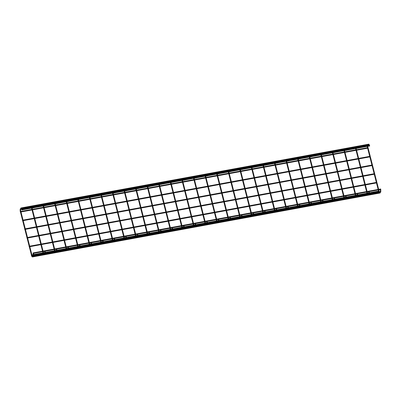 <?xml version="1.0" encoding="UTF-8"?>
<svg xmlns="http://www.w3.org/2000/svg" width="401" height="401" viewBox="0 0 401 401"><rect width="100%" height="100%" fill="white"/><g stroke="black" fill="none" stroke-linecap="round" stroke-linejoin="round"><path stroke-width="0.6" d="M21.935 210.024L22.451 209.908L21.935 210.024M32.321 256.775A0.271 0.251 -141.1 0 1 32.12 256.349L33.223 254.991A0.271 0.251 -141.1 0 0 33.388 255.397A0.271 0.251 -141.1 0 0 33.649 255.317L33.689 253.998L33.168 254.134L32.977 253.011M33.504 207.893L34.02 207.778L33.504 207.893M45.077 205.763L45.594 205.653L45.077 205.763M56.651 203.638L57.168 203.523L56.651 203.638M68.22 201.508L68.736 201.392L68.22 201.508M79.794 199.377L80.31 199.267L79.794 199.377M91.368 197.252L91.884 197.137L91.368 197.252M102.937 195.122L103.453 195.011L102.937 195.122M114.511 192.996L115.027 192.881L114.475 192.906M126.084 190.866L126.596 190.751L126.084 190.866M137.653 188.736L138.17 188.625L137.623 188.65M149.227 186.61L149.743 186.495L149.227 186.61M160.796 184.48L161.312 184.365L160.796 184.48M172.37 182.35L172.886 182.239L172.37 182.35M183.944 180.224L184.46 180.109L183.944 180.224M195.513 178.094L196.029 177.979L195.513 178.094M207.086 175.964L207.603 175.854L207.086 175.964M218.66 173.839L219.177 173.723L218.66 173.839M230.229 171.708L230.745 171.593L230.229 171.708M241.803 169.578L242.319 169.468L241.803 169.578M253.377 167.453L253.893 167.337L253.377 167.453M264.946 165.322L265.462 165.212L264.946 165.322M276.52 163.197L277.036 163.082L276.484 163.107M288.093 161.067L288.605 160.951L288.058 160.981M299.662 158.936L300.179 158.826L299.662 158.936M311.236 156.811L311.752 156.696L311.236 156.811M322.805 154.681L323.321 154.565L322.805 154.681M334.379 152.55L334.895 152.44L334.379 152.55M345.953 150.425L346.469 150.31L345.953 150.425M357.522 148.295L358.038 148.18L357.522 148.295M369.095 146.165L369.612 146.054L369.095 146.165M20.897 207.984L20.992 208.51L20.897 207.984L368.664 144.18M21.915 209.387L369.587 145.438L369.697 145.954L22.01 209.918L21.915 209.387L22.01 209.918M357.652 146.771L367.938 144.956M20.316 209.362L20.2 208.841L20.316 209.362M20.351 212.074L20.235 211.558L20.351 212.074M22.561 220.756L22.446 220.239L22.561 220.756M24.772 229.437L24.662 228.921L24.882 229.427M26.987 238.119L26.872 237.603L26.987 238.119M29.198 246.8L29.088 246.284L29.198 246.8M31.413 255.482L31.298 254.966L31.524 255.472M32.817 256.349L380.008 192.49L380.118 193.006L32.431 256.966L32.336 256.44L32.431 256.966M33.012 252.931L380.684 188.981L380.8 189.503L33.113 253.462L33.012 252.931L33.113 253.462M33.509 255.492L380.699 191.628L380.815 192.149L33.128 256.109L33.027 255.577L33.128 256.109M22.301 209.317L22.18 208.856L21.664 208.971L21.925 210.044M22.18 208.856C21.89 208.049 21.599 207.823 21.298 208.164A0.271 0.251 38.9 0 0 21.514 208.595M21.298 208.164L20.19 209.538A0.271 0.251 38.9 0 0 20.461 209.964A0.271 0.251 38.9 0 0 20.606 209.878L21.564 208.695M20.19 209.538L20.15 210.856L20.672 210.725L20.616 209.863M20.15 210.856L31.659 255.998L32.18 255.868L20.672 210.725M33.869 207.187L33.754 206.726L33.238 206.841L33.338 207.282M33.754 206.726C33.463 205.924 33.168 205.693 32.872 206.039A0.271 0.251 38.9 0 0 33.082 206.465M32.872 206.039L31.759 207.412A0.271 0.251 38.9 0 0 31.709 207.583M31.629 208.149L31.724 208.731L32.245 208.595L32.19 207.738M45.102 251.257L45.223 253.186A0.271 0.251 -141.1 0 1 44.757 253.066A0.271 0.251 -141.1 0 1 44.802 252.851L44.265 253.512M45.258 251.868L44.737 252.003L44.792 252.861M45.443 205.056L45.323 204.6L44.812 204.71L44.912 205.157M45.323 204.6C45.037 203.793 44.742 203.563 44.441 203.909A0.271 0.251 38.9 0 0 44.656 204.34M44.441 203.909L43.333 205.282A0.271 0.251 38.9 0 0 43.283 205.457M43.198 206.019L43.293 206.6L43.814 206.465L43.759 205.608M56.676 249.126L56.792 251.061A0.271 0.251 -141.1 0 1 56.33 250.936A0.271 0.251 -141.1 0 1 56.376 250.72L55.839 251.382M56.832 249.743L56.315 249.853L56.366 250.735M57.012 202.931L56.897 202.47L56.381 202.585L56.481 203.026M56.897 202.47C56.606 201.663 56.315 201.437 56.015 201.783A0.271 0.251 38.9 0 0 56.23 202.209M56.015 201.783L54.907 203.157A0.271 0.251 38.9 0 0 54.852 203.327M54.772 203.888L54.867 204.47L55.388 204.34L55.333 203.482M68.25 247.001L68.365 248.931A0.271 0.251 -141.1 0 1 67.899 248.805A0.271 0.251 -141.1 0 1 67.944 248.59L67.408 249.257M68.406 247.612L67.879 247.748L67.934 248.605M68.586 200.801L68.471 200.34L67.954 200.455L68.055 200.901M68.471 200.34C68.18 199.538 67.884 199.307 67.589 199.653A0.271 0.251 38.9 0 0 67.799 200.079M67.589 199.653L66.476 201.026A0.271 0.251 38.9 0 0 66.426 201.197M66.345 201.763L66.436 202.345L66.962 202.209L66.907 201.352M79.819 244.871L79.939 246.8A0.271 0.251 -141.1 0 1 79.473 246.68A0.271 0.251 -141.1 0 1 79.518 246.465L78.982 247.126M79.974 245.487L79.458 245.597L79.508 246.475M80.16 198.67L80.04 198.214L79.523 198.325L79.629 198.771M80.04 198.214C79.754 197.407 79.458 197.177 79.157 197.523A0.271 0.251 38.9 0 0 79.373 197.954M79.157 197.523L78.05 198.896A0.271 0.251 38.9 0 0 77.994 199.071M77.914 199.633L78.01 200.214L78.531 200.079L78.476 199.222M91.047 244.55A0.271 0.251 -141.1 0 1 91.092 244.334L91.027 243.487L91.548 243.357L91.508 244.675A0.271 0.251 -141.1 0 1 91.047 244.55M91.729 196.545L91.613 196.084L91.097 196.199L91.197 196.64M91.613 196.084C91.323 195.282 91.027 195.051 90.731 195.397A0.271 0.251 38.9 0 0 90.947 195.823M90.731 195.397L89.624 196.771A0.271 0.251 38.9 0 0 89.568 196.941M89.488 197.503L89.583 198.084L90.105 197.954L90.05 197.097M102.962 240.615L103.082 242.545A0.271 0.251 -141.1 0 1 102.616 242.42A0.271 0.251 -141.1 0 1 102.661 242.204L102.125 242.871M103.122 241.227L102.596 241.362L102.661 242.204M103.303 194.415L103.187 193.954L102.671 194.069L102.771 194.515M103.187 193.954C102.897 193.152 102.601 192.921 102.3 193.267A0.271 0.251 38.9 0 0 102.516 193.693M102.3 193.267L101.192 194.64A0.271 0.251 38.9 0 0 101.142 194.811M101.062 195.377L101.152 195.959L101.679 195.823L101.623 194.966M114.536 238.485L114.656 240.415A0.271 0.251 -141.1 0 1 114.19 240.294A0.271 0.251 -141.1 0 1 114.235 240.079L113.699 240.74M114.691 239.101L114.175 239.212L114.235 240.079M114.876 192.285L114.756 191.828L114.24 191.939L114.345 192.385M114.756 191.828C114.465 191.021 114.175 190.791 113.874 191.137A0.271 0.251 38.9 0 0 114.09 191.568M113.874 191.137L112.766 192.51A0.271 0.251 38.9 0 0 112.711 192.686M112.631 193.247L112.726 193.828L113.247 193.693L113.192 192.836M126.109 236.354L126.225 238.289A0.271 0.251 -141.1 0 1 125.764 238.164A0.271 0.251 -141.1 0 1 125.804 237.948L125.272 238.61M126.265 236.971L125.749 237.086L125.799 237.963M126.445 190.159L126.33 189.698L125.814 189.813L125.914 190.254M126.33 189.698C126.039 188.896 125.744 188.665 125.448 189.011A0.271 0.251 38.9 0 0 125.658 189.437M125.448 189.011L124.335 190.385A0.271 0.251 38.9 0 0 124.285 190.555M124.205 191.122L124.3 191.698L124.821 191.568L124.766 190.711M137.678 234.229L137.799 236.159A0.271 0.251 -141.1 0 1 137.332 236.039A0.271 0.251 -141.1 0 1 137.378 235.818L136.841 236.485M137.839 234.841L137.312 234.976L137.368 235.833M138.019 188.029L137.904 187.568L137.388 187.683L137.488 188.129M137.904 187.568C137.613 186.766 137.317 186.535 137.017 186.881A0.271 0.251 38.9 0 0 137.232 187.307M137.017 186.881L135.909 188.254A0.271 0.251 38.9 0 0 135.859 188.425M135.779 188.991L135.869 189.573L136.395 189.437L136.34 188.58M149.252 232.099L149.373 234.029A0.271 0.251 -141.1 0 1 148.906 233.908A0.271 0.251 -141.1 0 1 148.951 233.693L148.415 234.354M149.408 232.715L148.891 232.826L148.941 233.703M149.593 185.904L149.473 185.442L148.956 185.553L149.062 185.999M149.473 185.442C149.182 184.635 148.891 184.41 148.591 184.751A0.271 0.251 38.9 0 0 148.806 185.182M148.591 184.751L147.483 186.124A0.271 0.251 38.9 0 0 147.428 186.3M147.347 186.861L147.443 187.442L147.964 187.307L147.909 186.45M160.826 229.974L160.941 231.903A0.271 0.251 -141.1 0 1 160.475 231.778A0.271 0.251 -141.1 0 1 160.52 231.562L159.984 232.229M160.981 230.585L160.465 230.7L160.515 231.577M161.162 183.773L161.047 183.312L160.53 183.427L160.631 183.869M161.047 183.312C160.756 182.51 160.46 182.28 160.164 182.625A0.271 0.251 38.9 0 0 160.375 183.051M160.164 182.625L159.052 183.999A0.271 0.251 38.9 0 0 159.002 184.169M158.921 184.736L159.017 185.312L159.538 185.182L159.483 184.325M172.395 227.843L172.515 229.773A0.271 0.251 -141.1 0 1 172.049 229.653A0.271 0.251 -141.1 0 1 172.094 229.432L171.558 230.099M172.555 228.455L172.029 228.59L172.084 229.447M172.736 181.643L172.62 181.187L172.104 181.297L172.204 181.743M172.62 181.187C172.33 180.38 172.034 180.149 171.733 180.495A0.271 0.251 38.9 0 0 171.949 180.921M171.733 180.495L170.625 181.869A0.271 0.251 38.9 0 0 170.575 182.044M170.49 182.605L170.585 183.187L171.112 183.051L171.057 182.194M183.969 225.713L184.084 227.643A0.271 0.251 -141.1 0 1 183.623 227.522A0.271 0.251 -141.1 0 1 183.668 227.307L183.132 227.969M184.124 226.329L183.608 226.44L183.658 227.317M184.31 179.518L184.189 179.057L183.673 179.172L183.773 179.613M184.189 179.057C183.899 178.25 183.608 178.024 183.307 178.365A0.271 0.251 38.9 0 0 183.523 178.796M183.307 178.365L182.199 179.738A0.271 0.251 38.9 0 0 182.144 179.914M182.064 180.475L182.159 181.057L182.681 180.926L182.625 180.064M195.543 223.588L195.658 225.517A0.271 0.251 -141.1 0 1 195.192 225.392A0.271 0.251 -141.1 0 1 195.237 225.177L194.701 225.843M195.698 224.199L195.182 224.314L195.232 225.192M195.878 177.387L195.763 176.926L195.247 177.041L195.347 177.483M195.763 176.926C195.472 176.124 195.177 175.894 194.881 176.239A0.271 0.251 38.9 0 0 195.092 176.666M194.881 176.239L193.768 177.613A0.271 0.251 38.9 0 0 193.718 177.783M193.638 178.35L193.733 178.931L194.254 178.796L194.199 177.939M207.111 221.457L207.232 223.387A0.271 0.251 -141.1 0 1 206.766 223.267A0.271 0.251 -141.1 0 1 206.811 223.051L206.274 223.713M207.267 222.069L206.746 222.204L206.811 223.051M207.452 175.257L207.332 174.801L206.821 174.911L206.921 175.357M207.332 174.801C207.046 173.994 206.751 173.763 206.45 174.109A0.271 0.251 38.9 0 0 206.665 174.54M206.45 174.109L205.342 175.483A0.271 0.251 38.9 0 0 205.292 175.658M205.207 176.219L205.302 176.801L205.823 176.666L205.768 175.808M218.685 219.327L218.801 221.262A0.271 0.251 -141.1 0 1 218.339 221.136A0.271 0.251 -141.1 0 1 218.385 220.921L217.848 221.583M218.841 219.943L218.324 220.054L218.375 220.936M219.021 173.132L218.906 172.671L218.39 172.786L218.49 173.227M218.906 172.671C218.615 171.864 218.324 171.638 218.024 171.984A0.271 0.251 38.9 0 0 218.239 172.41M218.024 171.984L216.916 173.357A0.271 0.251 38.9 0 0 216.861 173.528M216.781 174.089L216.876 174.671L217.397 174.54L217.342 173.683M230.259 217.202L230.375 219.131A0.271 0.251 -141.1 0 1 229.908 219.006A0.271 0.251 -141.1 0 1 229.953 218.791L229.417 219.457M230.415 217.813L229.888 217.949L229.943 218.806M230.595 171.001L230.48 170.54L229.963 170.656L230.064 171.102M230.48 170.54C230.189 169.738 229.893 169.508 229.598 169.854A0.271 0.251 38.9 0 0 229.808 170.28M229.598 169.854L228.485 171.227A0.271 0.251 38.9 0 0 228.435 171.397M228.354 171.964L228.445 172.545L228.971 172.41L228.916 171.553M241.828 215.071L241.948 217.001A0.271 0.251 -141.1 0 1 241.482 216.881A0.271 0.251 -141.1 0 1 241.527 216.665L240.991 217.327M241.983 215.688L241.467 215.798L241.517 216.675M242.169 168.871L242.049 168.415L241.532 168.525L241.638 168.971M242.049 168.415C241.763 167.608 241.467 167.377 241.166 167.723A0.271 0.251 38.9 0 0 241.382 168.154M241.166 167.723L240.059 169.097A0.271 0.251 38.9 0 0 240.004 169.272M239.923 169.834L240.019 170.415L240.54 170.28L240.485 169.422M253.056 214.751A0.271 0.251 -141.1 0 1 253.101 214.535L253.036 213.693L253.557 213.558L253.517 214.876A0.271 0.251 -141.1 0 1 253.056 214.751M253.738 166.746L253.622 166.285L253.106 166.4L253.206 166.841M253.622 166.285C253.332 165.483 253.036 165.252 252.74 165.598A0.271 0.251 38.9 0 0 252.956 166.024M252.74 165.598L251.627 166.971A0.271 0.251 38.9 0 0 251.577 167.142M251.497 167.703L251.592 168.285L252.114 168.154L252.059 167.297M264.971 210.816L265.091 212.746A0.271 0.251 -141.1 0 1 264.625 212.62A0.271 0.251 -141.1 0 1 264.67 212.405L264.134 213.071M265.131 211.427L264.605 211.563L264.67 212.405M265.312 164.616L265.196 164.154L264.68 164.27L264.78 164.716M265.196 164.154C264.906 163.352 264.61 163.122 264.309 163.468A0.271 0.251 38.9 0 0 264.525 163.894M264.309 163.468L263.201 164.841A0.271 0.251 38.9 0 0 263.151 165.011M263.071 165.578L263.161 166.159L263.688 166.024L263.632 165.167M276.545 208.685L276.665 210.615A0.271 0.251 -141.1 0 1 276.199 210.495A0.271 0.251 -141.1 0 1 276.244 210.279L275.708 210.941M276.7 209.302L276.184 209.412L276.234 210.289M276.885 162.485L276.765 162.029L276.249 162.139L276.354 162.585M276.765 162.029C276.474 161.222 276.184 160.991 275.883 161.337A0.271 0.251 38.9 0 0 276.099 161.768M275.883 161.337L274.775 162.711A0.271 0.251 38.9 0 0 274.72 162.886M274.64 163.448L274.735 164.029L275.256 163.894L275.201 163.037M288.118 206.56L288.234 208.49A0.271 0.251 -141.1 0 1 287.773 208.365A0.271 0.251 -141.1 0 1 287.813 208.149L287.281 208.811M288.274 207.172L287.758 207.287L287.808 208.164M288.454 160.36L288.339 159.899L287.823 160.014L287.923 160.455M288.339 159.899C288.048 159.097 287.753 158.866 287.457 159.212A0.271 0.251 38.9 0 0 287.667 159.638M287.457 159.212L286.344 160.585A0.271 0.251 38.9 0 0 286.294 160.756M286.214 161.322L286.309 161.899L286.83 161.768L286.775 160.911M299.687 204.43L299.808 206.36A0.271 0.251 -141.1 0 1 299.341 206.239A0.271 0.251 -141.1 0 1 299.387 206.019L298.85 206.685M299.848 205.041L299.321 205.177L299.377 206.034M300.028 158.23L299.913 157.768L299.397 157.884L299.497 158.33M299.913 157.768C299.622 156.966 299.326 156.736 299.026 157.082A0.271 0.251 38.9 0 0 299.241 157.508M299.026 157.082L297.918 158.455A0.271 0.251 38.9 0 0 297.868 158.626M297.788 159.192L297.878 159.773L298.404 159.638L298.349 158.781M311.261 202.299L311.377 204.229A0.271 0.251 -141.1 0 1 310.915 204.109A0.271 0.251 -141.1 0 1 310.96 203.893L310.424 204.555M311.417 202.916L310.9 203.026L310.95 203.903M311.602 156.104L311.482 155.643L310.965 155.753L311.066 156.2M311.482 155.643C311.191 154.836 310.9 154.611 310.6 154.951A0.271 0.251 38.9 0 0 310.815 155.382M310.6 154.951L309.492 156.325A0.271 0.251 38.9 0 0 309.437 156.5M309.356 157.062L309.452 157.643L309.973 157.513L309.918 156.651M322.835 200.174L322.95 202.104A0.271 0.251 -141.1 0 1 322.484 201.979A0.271 0.251 -141.1 0 1 322.529 201.763L321.993 202.43M322.99 200.786L322.474 200.901L322.524 201.778M323.171 153.974L323.056 153.513L322.539 153.628L322.64 154.069M323.056 153.513C322.765 152.711 322.469 152.48 322.173 152.826A0.271 0.251 38.9 0 0 322.384 153.252M322.173 152.826L321.061 154.2A0.271 0.251 38.9 0 0 321.011 154.37M320.93 154.936L321.026 155.513L321.547 155.382L321.492 154.525M334.058 199.853A0.271 0.251 -141.1 0 1 334.103 199.633L334.038 198.791L334.564 198.655L334.524 199.974A0.271 0.251 -141.1 0 1 334.058 199.853M334.745 151.844L334.629 151.388L334.113 151.498L334.213 151.944M334.629 151.388C334.339 150.581 334.043 150.35 333.742 150.696A0.271 0.251 38.9 0 0 333.958 151.127M333.742 150.696L332.635 152.069A0.271 0.251 38.9 0 0 332.584 152.245M332.499 152.806L332.594 153.388L333.121 153.252L333.066 152.395M345.978 195.914L346.093 197.843A0.271 0.251 -141.1 0 1 345.632 197.723A0.271 0.251 -141.1 0 1 345.677 197.508L345.141 198.169M346.133 196.53L345.617 196.64L345.667 197.518M346.319 149.718L346.198 149.257L345.682 149.373L345.782 149.814M346.198 149.257C345.908 148.45 345.617 148.225 345.316 148.565A0.271 0.251 38.9 0 0 345.532 148.997M345.316 148.565L344.208 149.939A0.271 0.251 38.9 0 0 344.153 150.114M344.073 150.676L344.168 151.257L344.69 151.127L344.634 150.265M357.552 193.788L357.667 195.718A0.271 0.251 -141.1 0 1 357.201 195.593A0.271 0.251 -141.1 0 1 357.246 195.377L356.71 196.044M357.707 194.4L357.191 194.515L357.241 195.392M357.887 147.588L357.772 147.127L357.256 147.242L357.356 147.683M357.772 147.127C357.481 146.325 357.186 146.094 356.89 146.44A0.271 0.251 38.9 0 0 357.101 146.866M356.89 146.44L355.777 147.814A0.271 0.251 38.9 0 0 355.727 147.984M355.647 148.55L355.742 149.132L356.263 148.997L356.208 148.139M369.12 191.658L369.241 193.588A0.271 0.251 -141.1 0 1 368.775 193.467A0.271 0.251 -141.1 0 1 368.82 193.252L368.283 193.914M369.276 192.269L368.755 192.405L368.81 193.262M369.461 145.458L369.341 145.002L368.825 145.112L368.93 145.558M369.341 145.002C369.055 144.195 368.76 143.964 368.459 144.31A0.271 0.251 38.9 0 0 368.674 144.741M368.459 144.31L367.351 145.683A0.271 0.251 38.9 0 0 367.301 145.859M367.216 146.42L367.311 147.002L367.832 146.866L367.777 146.009M380.694 189.528L380.81 191.462A0.271 0.251 -141.1 0 1 380.348 191.337A0.271 0.251 -141.1 0 1 380.394 191.122L379.857 191.783M380.85 190.144L380.333 190.254L380.384 191.137M21.659 208.986L21.719 208.505M32.18 255.868L32.366 256.319M31.659 255.998C31.945 256.805 32.24 257.036 32.541 256.69L33.062 256.044M33.223 254.991L33.168 254.134M33.534 253.387L33.689 253.998M33.233 206.861L33.288 206.375M32.421 207.452L33.133 206.57M43.719 253.612L43.208 251.607M43.072 251.081L32.245 208.595M43.188 253.713L42.676 251.703M42.541 251.181L31.724 208.731M44.561 254.008L44.11 254.56M44.571 251.357L44.737 252.003M44.802 204.731L44.862 204.249M43.995 205.327L44.706 204.44M55.293 251.482L54.782 249.477M54.646 248.951L43.814 206.465M54.762 251.582L54.25 249.572M54.115 249.051L43.293 206.6M56.13 251.878L55.684 252.435M56.145 249.227L56.31 249.873M56.376 202.605L56.436 202.119M55.564 203.197L56.28 202.31M66.862 249.357L66.35 247.347M66.22 246.826L55.388 204.34M66.33 249.452L65.819 247.447M65.689 246.921L54.867 204.47M67.704 249.748L67.258 250.304M67.714 247.096L67.879 247.748M67.944 200.475L68.005 199.989M67.137 201.066L67.849 200.184M78.436 247.227L77.924 245.222M77.789 244.695L66.962 202.209M77.904 247.327L77.393 245.317M77.258 244.795L66.436 202.345M79.278 247.623L78.827 248.174M79.288 244.971L79.453 245.618M79.518 198.345L79.578 197.863M78.706 198.941L79.423 198.054M90.009 245.096L89.498 243.091M89.363 242.565L78.531 200.079M89.478 245.196L88.967 243.191M88.832 242.665L78.01 200.214M91.082 244.344L90.556 244.996M90.847 245.492L90.4 246.049M90.862 242.841L91.027 243.487M91.393 242.74L91.548 243.357M91.092 196.219L91.152 195.733M90.28 196.811L90.997 195.929M101.578 242.971L101.067 240.961M100.937 240.44L90.105 197.954M101.047 243.066L100.536 241.061M100.405 240.535L89.583 198.084M102.42 243.362L101.974 243.918M102.43 240.71L102.596 241.362M102.661 194.089L102.721 193.608M101.854 194.68L102.566 193.798M113.152 240.841L112.641 238.836M112.506 238.309L101.679 195.823M112.621 240.941L112.11 238.931M111.974 238.41L101.152 195.959M113.994 241.237L113.543 241.788M114.004 238.585L114.17 239.232M114.235 191.959L114.295 191.477M113.423 192.555L114.14 191.668M124.726 238.715L124.215 236.705M124.079 236.184L113.247 193.693M124.195 238.811L123.678 236.806M123.548 236.279L112.726 193.828M125.563 239.106L125.117 239.663M125.578 236.455L125.744 237.106M125.809 189.833L125.864 189.347M124.997 190.425L125.713 189.543M136.295 236.585L135.784 234.575M135.653 234.054L124.821 191.568M135.764 236.68L135.252 234.675M135.117 234.149L124.3 191.698M137.137 236.976L136.691 237.532M137.147 234.324L137.312 234.976M137.378 187.703L137.438 187.222M136.571 188.295L137.282 187.412M147.869 234.455L147.357 232.45M147.222 231.923L136.395 189.437M147.337 234.555L146.826 232.545M146.691 232.024L135.869 189.573M148.711 234.851L148.26 235.402M148.721 232.199L148.886 232.846M148.951 185.573L149.012 185.092M148.139 186.169L148.856 185.282M159.443 232.329L158.926 230.319M158.796 229.798L147.964 187.307M158.906 232.425L158.395 230.42M158.265 229.893L147.443 187.442M160.28 232.72L159.834 233.277M160.295 230.069L160.46 230.72M160.525 183.447L160.58 182.961M159.713 184.039L160.425 183.157M171.011 230.199L170.5 228.189M170.365 227.668L159.538 185.182M170.48 230.294L169.969 228.289M169.834 227.763L159.017 185.312M171.854 230.595L171.402 231.146M171.864 227.938L172.029 228.59M172.094 181.317L172.154 180.836M171.287 181.909L171.999 181.026M182.585 228.069L182.074 226.064M181.939 225.537L171.112 183.051M182.054 228.169L181.543 226.159M181.407 225.638L170.585 183.187M183.422 228.465L182.976 229.016M183.437 225.813L183.603 226.46M183.668 179.192L183.728 178.706M182.856 179.783L183.573 178.896M194.154 225.943L193.643 223.933M193.513 223.412L182.681 180.926M193.623 226.039L193.112 224.034M192.981 223.507L182.159 181.057M194.996 226.334L194.55 226.891M195.006 223.683L195.177 224.334M195.242 177.062L195.297 176.575M194.43 177.653L195.142 176.771M205.728 223.813L205.217 221.808M205.081 221.282L194.254 178.796M205.197 223.913L204.685 221.903M204.55 221.382L193.733 178.931M206.57 224.209L206.119 224.76M206.58 221.558L206.746 222.204M206.811 174.931L206.871 174.45M206.004 175.528L206.715 174.641M217.302 221.683L216.791 219.678M216.655 219.152L205.823 176.666M216.771 221.783L216.259 219.773M216.124 219.252L205.302 176.801M218.139 222.079L217.693 222.635M218.154 219.427L218.319 220.074M218.385 172.806L218.445 172.32M217.573 173.397L218.289 172.51M228.871 219.558L228.359 217.548M228.229 217.026L217.397 174.54M228.339 219.653L227.828 217.648M227.698 217.121L216.876 174.671M229.713 219.948L229.267 220.505M229.723 217.297L229.888 217.949M229.953 170.676L230.014 170.194M229.146 171.267L229.858 170.385M240.445 217.427L239.933 215.422M239.798 214.896L228.971 172.41M239.913 217.527L239.402 215.517M239.267 214.996L228.445 172.545M241.287 217.823L240.836 218.375M241.297 215.172L241.462 215.818M241.527 168.545L241.587 168.064M240.715 169.142L241.432 168.255M252.018 215.297L251.507 213.292M251.372 212.766L240.54 170.28M251.487 215.397L250.976 213.392M250.841 212.866L240.019 170.415M253.091 214.545L252.565 215.197M252.856 215.693L252.409 216.249M252.871 213.041L253.036 213.693M253.402 212.941L253.557 213.558M253.101 166.42L253.161 165.934M252.289 167.011L253.006 166.129M263.587 213.172L263.076 211.162M262.946 210.64L252.114 168.154M263.056 213.267L262.545 211.262M262.414 210.736L251.592 168.285M264.429 213.563L263.983 214.119M264.439 210.911L264.605 211.563M264.67 164.29L264.73 163.809M263.863 164.881L264.575 163.999M275.161 211.041L274.65 209.036M274.515 208.51L263.688 166.024M274.63 211.142L274.119 209.132M273.983 208.61L263.161 166.159M276.003 211.437L275.552 211.989M276.013 208.786L276.179 209.432M276.244 162.159L276.304 161.678M275.432 162.756L276.149 161.869M286.735 208.916L286.224 206.906M286.088 206.385L275.256 163.894M286.204 209.011L285.687 207.006M285.557 206.48L274.735 164.029M287.572 209.307L287.126 209.863M287.587 206.655L287.753 207.307M287.818 160.034L287.873 159.548M287.006 160.626L287.723 159.743M298.304 206.786L297.793 204.776M297.662 204.254L286.83 161.768M297.773 206.881L297.261 204.876M297.126 204.35L286.309 161.899M299.146 207.177L298.7 207.733M299.156 204.525L299.321 205.177M299.387 157.904L299.447 157.423M298.58 158.495L299.291 157.613M309.878 204.655L309.366 202.65M309.231 202.124L298.404 159.638M309.346 204.756L308.835 202.746M308.7 202.224L297.878 159.773M310.72 205.051L310.269 205.603M310.73 202.4L310.895 203.046M310.96 155.773L311.021 155.292M310.148 156.37L310.865 155.483M321.452 202.53L320.935 200.52M320.805 199.999L309.973 157.513M320.915 202.625L320.404 200.62M320.274 200.094L309.452 157.643M322.289 202.921L321.843 203.477M322.304 200.269L322.469 200.921M322.534 153.648L322.589 153.162M321.722 154.24L322.434 153.357M333.02 200.4L332.509 198.395M332.374 197.868L321.547 155.382M332.489 200.495L331.978 198.49M331.843 197.964L321.026 155.513M334.098 199.643L333.567 200.299M333.863 200.796L333.411 201.347M333.873 198.139L334.038 198.791M334.404 198.044L334.564 198.655M334.103 151.518L334.163 151.037M333.296 152.109L334.008 151.227M344.594 198.269L344.083 196.264M343.948 195.738L333.121 153.252M344.063 198.37L343.552 196.36M343.416 195.838L332.594 153.388M345.431 198.665L344.985 199.217M345.446 196.014L345.612 196.66M345.677 149.393L345.737 148.906M344.865 149.984L345.582 149.097M356.163 196.144L355.652 194.134M355.522 193.613L344.69 151.127M355.632 196.239L355.121 194.234M354.99 193.708L344.168 151.257M357.005 196.535L356.559 197.091M357.015 193.883L357.186 194.535M357.251 147.262L357.306 146.776M356.439 147.854L357.151 146.972M367.737 194.014L367.226 192.009M367.09 191.483L356.263 148.997M367.206 194.114L366.694 192.104M366.559 191.583L355.742 149.132M368.579 194.41L368.128 194.961M368.589 191.758L368.755 192.405M368.82 145.132L368.88 144.651M368.013 145.728L368.725 144.841M379.311 191.884L378.8 189.879M378.664 189.352L367.832 146.866M378.78 191.984L378.268 189.974M378.133 189.452L367.311 147.002M380.148 192.28L379.702 192.836M380.163 189.628L380.328 190.274M20.992 208.51L21.283 208.46M21.98 208.33L32.857 206.33M33.554 206.199L44.431 204.199M45.128 204.074L56 202.074M56.696 201.944L67.574 199.944M68.27 199.818L79.147 197.813M79.844 197.688L90.716 195.688M91.413 195.558L102.29 193.558M102.987 193.432L113.864 191.432M114.561 191.302L125.433 189.302M126.13 189.172L137.007 187.172M137.703 187.046L148.576 185.046M149.277 184.916L160.149 182.916M160.846 182.786L171.723 180.786M172.42 180.661L183.292 178.661M183.989 178.53L194.866 176.53M195.563 176.4L206.44 174.4M207.137 174.275L218.009 172.275M218.705 172.144L229.583 170.144M230.279 170.019L241.156 168.014M241.853 167.889L252.725 165.889M253.422 165.758L264.299 163.758M264.996 163.633L275.873 161.633M276.57 161.503L287.442 159.503M288.139 159.372L299.016 157.372M299.712 157.247L310.585 155.247M311.286 155.117L322.158 153.117M322.855 152.987L333.732 150.987M334.429 150.861L345.301 148.861M345.998 148.731L356.875 146.731M357.572 146.601L368.449 144.601M21.143 209.217L21.689 209.116M22.22 209.016L33.263 206.986M33.794 206.886L44.837 204.856M45.368 204.761L56.406 202.731M56.937 202.63L67.98 200.6M68.511 200.505L79.548 198.47M80.085 198.375L91.122 196.345M91.654 196.244L102.696 194.214M103.227 194.119L114.265 192.084M114.796 191.989L125.839 189.959M126.37 189.858L137.413 187.828M137.944 187.733L148.982 185.703M149.513 185.603L160.555 183.573M161.087 183.473L172.129 181.442M172.661 181.347L183.698 179.317M184.229 179.217L195.272 177.187M195.803 177.087L206.846 175.057M207.377 174.961L218.415 172.931M218.946 172.831L229.989 170.801M230.52 170.706L241.557 168.671M242.094 168.575L253.131 166.545M253.663 166.445L264.705 164.415M265.236 164.32L276.274 162.285M276.805 162.189L287.848 160.159M288.379 160.059L299.422 158.029M299.953 157.934L310.991 155.904M311.522 155.804L322.564 153.773M323.096 153.673L334.138 151.643M334.67 151.548L345.707 149.518M346.238 149.418L357.281 147.388M357.812 147.287L367.973 145.423M20.2 208.841L20.852 208.72M22.065 208.5L32.421 206.59M33.634 206.37L43.995 204.465M45.208 204.239L55.569 202.335M56.782 202.114L67.137 200.204M68.35 199.984L78.711 198.079M79.924 197.853L90.28 195.949M91.498 195.728L101.854 193.823M103.067 193.598L113.428 191.693M114.641 191.467L124.997 189.563M126.215 189.342L136.571 187.437M137.784 187.212L148.144 185.307M149.357 185.082L159.713 183.177M160.926 182.956L171.287 181.051M172.5 180.826L182.861 178.921M184.074 178.701L194.43 176.791M195.643 176.57L206.004 174.666M207.217 174.44L217.578 172.535M218.791 172.315L229.146 170.405M230.359 170.184L240.72 168.28M241.933 168.054L252.289 166.149M253.507 165.929L263.863 164.024M265.076 163.798L275.437 161.894M276.65 161.668L287.006 159.763M288.224 159.543L298.58 157.638M299.793 157.413L310.153 155.508M311.366 155.282L321.722 153.377M322.935 153.157L333.296 151.252M334.509 151.027L344.87 149.122M346.083 148.901L356.439 146.992M20.987 211.969L32.03 209.934M32.561 209.838L43.604 207.808M44.135 207.708L55.173 205.678M55.704 205.583L66.746 203.548M67.278 203.452L78.32 201.422M78.852 201.322L89.889 199.292M90.42 199.197L101.463 197.167M101.994 197.066L113.032 195.036M113.568 194.936L124.606 192.906M125.137 192.811L136.18 190.781M136.711 190.681L147.748 188.65M148.28 188.55L159.322 186.52M159.854 186.425L170.896 184.395M171.427 184.295L182.465 182.265M182.996 182.169L194.039 180.134M194.57 180.039L205.613 178.009M206.144 177.909L217.182 175.879M217.713 175.783L228.755 173.748M229.287 173.653L240.329 171.623M240.861 171.523L251.898 169.493M252.429 169.397L263.472 167.367M264.003 167.267L275.041 165.237M275.577 165.137L286.615 163.107M287.146 163.012L298.189 160.981M298.72 160.881L309.757 158.851M310.289 158.751L321.331 156.721M321.863 156.626L332.905 154.596M333.437 154.495L344.474 152.465M345.005 152.37L356.048 150.335M356.579 150.24L367.622 148.21M20.857 211.442L31.895 209.412M32.426 209.312L43.468 207.282M44 207.187L55.042 205.157M55.574 205.056L66.611 203.026M67.142 202.926L78.185 200.896M78.716 200.801L89.759 198.771M90.29 198.67L101.328 196.64M101.859 196.54L112.902 194.51M113.433 194.415L124.47 192.385M125.007 192.285L136.044 190.254M136.576 190.159L147.618 188.124M148.149 188.029L159.187 185.999M159.718 185.899L170.761 183.869M171.292 183.773L182.335 181.738M182.866 181.643L193.904 179.613M194.435 179.513L205.477 177.483M206.009 177.387L217.051 175.357M217.583 175.257L228.62 173.227M229.151 173.127L240.194 171.097M240.725 171.001L251.768 168.971M252.299 168.871L263.337 166.841M263.868 166.741L274.911 164.711M275.442 164.616L286.479 162.585M287.016 162.485L298.053 160.455M298.585 160.36L309.627 158.325M310.158 158.23L321.196 156.2M321.727 156.099L332.77 154.069M333.301 153.974L344.344 151.944M344.875 151.844L355.913 149.814M356.444 149.713L367.486 147.683M23.203 220.645L34.24 218.615M34.777 218.52L45.814 216.49M46.346 216.39L57.388 214.36M57.919 214.264L68.957 212.229M69.488 212.134L80.531 210.104M81.062 210.004L92.105 207.974M92.636 207.878L103.674 205.843M104.205 205.748L115.247 203.718M115.779 203.618L126.821 201.588M127.353 201.492L138.39 199.462M138.921 199.362L149.964 197.332M150.495 197.232L161.533 195.202M162.069 195.107L173.107 193.076M173.638 192.976L184.681 190.946M185.212 190.846L196.249 188.816M196.786 188.721L207.823 186.691M208.355 186.59L219.397 184.56M219.928 184.465L230.966 182.43M231.497 182.335L242.54 180.305M243.071 180.204L254.114 178.174M254.645 178.079L265.683 176.044M266.214 175.949L277.256 173.919M277.788 173.818L288.83 171.788M289.362 171.693L300.399 169.663M300.93 169.563L311.973 167.533M312.504 167.433L323.542 165.402M324.078 165.307L335.116 163.277M335.647 163.177L346.69 161.147M347.221 161.047L358.258 159.017M358.795 158.921L369.832 156.891M23.068 220.124L34.11 218.094M34.641 217.994L45.679 215.964M46.215 215.868L57.253 213.838M57.784 213.738L68.827 211.708M69.358 211.608L80.395 209.578M80.927 209.482L91.969 207.452M92.501 207.352L103.543 205.322M104.075 205.222L115.112 203.192M115.643 203.096L126.686 201.066M127.217 200.966L138.26 198.936M138.791 198.841L149.829 196.806M150.36 196.711L161.403 194.68M161.934 194.58L172.971 192.55M173.508 192.455L184.545 190.42M185.077 190.325L196.119 188.295M196.65 188.194L207.688 186.164M208.224 186.069L219.262 184.039M219.793 183.939L230.836 181.909M231.367 181.808L242.404 179.778M242.936 179.683L253.978 177.653M254.51 177.553L265.552 175.523M266.084 175.422L277.121 173.392M277.652 173.297L288.695 171.267M289.226 171.167L300.269 169.137M300.8 169.042L311.838 167.006M312.369 166.911L323.412 164.881M323.943 164.781L334.98 162.751M335.517 162.656L346.554 160.621M347.086 160.525L358.128 158.495M358.659 158.395L369.697 156.365M25.413 229.327L36.456 227.297M36.987 227.202L48.03 225.172M48.561 225.071L59.599 223.041M60.13 222.941L71.172 220.911M71.704 220.816L82.741 218.786M83.278 218.685L94.315 216.655M94.847 216.56L105.889 214.525M106.42 214.43L117.458 212.4M117.989 212.299L129.032 210.269M129.563 210.174L140.606 208.144M141.137 208.044L152.174 206.014M152.706 205.913L163.748 203.883M164.28 203.788L175.322 201.758M175.854 201.658L186.891 199.628M187.422 199.528L198.465 197.498M198.996 197.402L210.039 195.372M210.57 195.272L221.608 193.242M222.139 193.147L233.181 191.112M233.713 191.016L244.75 188.986M245.287 188.886L256.324 186.856M256.856 186.761L267.898 184.726M268.429 184.63L279.467 182.6M279.998 182.5L291.041 180.47M291.572 180.375L302.615 178.345M303.146 178.244L314.183 176.214M314.715 176.114L325.757 174.084M326.289 173.989L337.331 171.959M337.863 171.859L348.9 169.829M349.431 169.728L360.474 167.698M361.005 167.603L372.048 165.573M25.283 228.806L36.321 226.776M36.852 226.675L47.894 224.645M48.426 224.55L59.468 222.515M60 222.42L71.037 220.39M71.568 220.289L82.611 218.259M83.142 218.164L94.18 216.134M94.716 216.034L105.754 214.004M106.285 213.903L117.328 211.873M117.859 211.778L128.896 209.748M129.428 209.648L140.47 207.618M141.002 207.517L152.044 205.487M152.575 205.392L163.613 203.362M164.144 203.262L175.187 201.232M175.718 201.137L186.761 199.102M187.292 199.006L198.33 196.976M198.861 196.876L209.903 194.846M210.435 194.751L221.477 192.716M222.009 192.62L233.046 190.59M233.577 190.49L244.62 188.46M245.151 188.365L256.189 186.335M256.725 186.234L267.763 184.204M268.294 184.104L279.337 182.074M279.868 181.979L290.905 179.949M291.437 179.849L302.479 177.818M303.011 177.718L314.053 175.688M314.584 175.593L325.622 173.563M326.153 173.463L337.196 171.433M337.727 171.337L348.77 169.302M349.301 169.207L360.339 167.177M360.87 167.077L371.912 165.047M27.629 238.009L38.666 235.978M39.198 235.883L50.24 233.853M50.772 233.753L61.814 231.723M62.345 231.623L73.383 229.593M73.914 229.497L84.957 227.467M85.488 227.367L96.531 225.337M97.062 225.242L108.1 223.207M108.631 223.111L119.673 221.081M120.205 220.981L131.247 218.951M131.779 218.856L142.816 216.821M143.347 216.725L154.39 214.695M154.921 214.595L165.959 212.565M166.495 212.47L177.533 210.44M178.064 210.34L189.107 208.309M189.638 208.209L200.675 206.179M201.207 206.084L212.249 204.054M212.781 203.954L223.823 201.924M224.354 201.823L235.392 199.793M235.923 199.698L246.966 197.668M247.497 197.568L258.54 195.538M259.071 195.442L270.109 193.407M270.64 193.312L281.682 191.282M282.214 191.182L293.256 189.152M293.788 189.056L304.825 187.021M305.356 186.926L316.399 184.896M316.93 184.796L327.968 182.766M328.504 182.671L339.542 180.64M340.073 180.54L351.116 178.51M351.647 178.41L362.684 176.38M363.216 176.285L374.258 174.255M27.494 237.487L38.536 235.457M39.067 235.357L50.105 233.327M50.636 233.232L61.679 231.197M62.21 231.101L73.253 229.071M73.784 228.971L84.822 226.941M85.353 226.846L96.395 224.816M96.927 224.715L107.969 222.685M108.501 222.585L119.538 220.555M120.069 220.46L131.112 218.43M131.643 218.329L142.686 216.299M143.217 216.199L154.255 214.169M154.786 214.074L165.829 212.044M166.36 211.944L177.397 209.913M177.934 209.818L188.971 207.783M189.503 207.688L200.545 205.658M201.076 205.558L212.114 203.528M212.645 203.432L223.688 201.397M224.219 201.302L235.262 199.272M235.793 199.172L246.831 197.142M247.362 197.046L258.404 195.016M258.936 194.916L269.978 192.886M270.51 192.786L281.547 190.756M282.078 190.66L293.121 188.63M293.652 188.53L304.695 186.5M305.226 186.4L316.264 184.37M316.795 184.275L327.838 182.244M328.369 182.144L339.406 180.114M339.943 180.019L350.98 177.984M351.512 177.889L362.554 175.859M363.085 175.758L374.123 173.728M29.839 246.69L40.882 244.66M41.413 244.565L52.451 242.535M52.987 242.435L64.025 240.405M64.556 240.304L75.599 238.274M76.13 238.179L87.167 236.149M87.699 236.049L98.741 234.019M99.273 233.918L110.315 231.888M110.846 231.793L121.884 229.763M122.415 229.663L133.458 227.633M133.989 227.537L145.032 225.502M145.563 225.407L156.601 223.377M157.132 223.277L168.174 221.247M168.706 221.151L179.748 219.121M180.28 219.021L191.317 216.991M191.848 216.891L202.891 214.861M203.422 214.766L214.46 212.736M214.996 212.635L226.034 210.605M226.565 210.505L237.608 208.475M238.139 208.38L249.176 206.35M249.708 206.249L260.75 204.219M261.282 204.124L272.324 202.089M272.855 201.994L283.893 199.964M284.424 199.863L295.467 197.833M295.998 197.738L307.041 195.703M307.572 195.608L318.61 193.578M319.141 193.477L330.183 191.447M330.715 191.352L341.757 189.322M342.289 189.222L353.326 187.192M353.857 187.092L364.9 185.061M365.431 184.966L376.469 182.936M29.709 246.169L40.747 244.139M41.278 244.039L52.32 242.009M52.852 241.913L63.889 239.878M64.426 239.783L75.463 237.753M75.995 237.653L87.037 235.623M87.568 235.527L98.606 233.492M99.137 233.397L110.18 231.367M110.711 231.267L121.754 229.237M122.285 229.141L133.322 227.111M133.854 227.011L144.896 224.981M145.428 224.881L156.47 222.851M157.002 222.755L168.039 220.725M168.57 220.625L179.613 218.595M180.144 218.495L191.187 216.465M191.718 216.37L202.756 214.34M203.287 214.239L214.329 212.209M214.861 212.114L225.898 210.079M226.435 209.984L237.472 207.954M238.004 207.853L249.046 205.823M249.577 205.728L260.615 203.693M261.146 203.598L272.189 201.568M272.72 201.467L283.763 199.437M284.294 199.342L295.331 197.312M295.863 197.212L306.905 195.182M307.437 195.081L318.479 193.051M319.011 192.956L330.048 190.926M330.579 190.826L341.622 188.796M342.153 188.696L353.196 186.665M353.727 186.57L364.765 184.54M365.296 184.44L376.338 182.41M32.055 255.372L33.057 255.186M33.759 255.061L43.092 253.342M43.624 253.247L44.631 253.061M45.333 252.931L54.666 251.216M55.198 251.116L56.205 250.931M56.907 250.8L66.24 249.086M66.772 248.986L67.774 248.805M68.476 248.675L77.809 246.956M78.34 246.861L79.348 246.675M80.05 246.545L89.383 244.831M89.914 244.73L90.917 244.545M91.618 244.415L100.957 242.7M101.488 242.6L102.491 242.42M103.192 242.289L112.526 240.57M113.057 240.475L114.064 240.289M114.766 240.159L124.099 238.445M124.631 238.344L125.633 238.159M126.335 238.034L135.668 236.314M136.205 236.219L137.207 236.034M137.909 235.903L147.242 234.184M147.774 234.089L148.781 233.903M149.483 233.773L158.816 232.059M159.347 231.958L160.35 231.773M161.052 231.648L170.385 229.928M170.916 229.833L171.924 229.648M172.625 229.517L181.959 227.798M182.49 227.703L183.498 227.517M184.199 227.387L193.533 225.673M194.064 225.573L195.066 225.387M195.768 225.262L205.101 223.542M205.633 223.447L206.64 223.262M207.342 223.131L216.675 221.417M217.207 221.317L218.214 221.131M218.916 221.001L228.249 219.287M228.781 219.187L229.783 219.006M230.485 218.876L239.818 217.157M240.349 217.061L241.357 216.876M242.059 216.746L251.392 215.031M251.923 214.931L252.926 214.746M253.627 214.615L262.966 212.901M263.497 212.801L264.5 212.62M265.201 212.49L274.535 210.771M275.066 210.675L276.073 210.49M276.775 210.36L286.108 208.645M286.64 208.545L287.642 208.36M288.344 208.234L297.677 206.515M298.214 206.42L299.216 206.234M299.918 206.104L309.251 204.385M309.783 204.289L310.79 204.104M311.492 203.974L320.825 202.259M321.356 202.159L322.359 201.974M323.061 201.848L332.394 200.129M332.925 200.034L333.933 199.848M334.635 199.718L343.968 197.999M344.499 197.904L345.507 197.718M346.208 197.588L355.542 195.873M356.073 195.773L357.075 195.588M357.777 195.462L367.11 193.743M367.642 193.648L368.649 193.462M369.351 193.332L378.684 191.618M31.92 254.851L33.243 254.605M33.774 254.51L42.962 252.82M43.493 252.72L44.817 252.48M45.348 252.379L54.531 250.69M55.062 250.595L56.386 250.349M56.922 250.249L66.105 248.56M66.636 248.465L67.959 248.219M68.491 248.124L77.679 246.435M78.21 246.334L79.533 246.094M80.065 245.993L89.248 244.304M89.779 244.209L91.102 243.963M91.639 243.863L100.821 242.174M101.353 242.079L102.676 241.833M103.207 241.738L112.395 240.049M112.927 239.948L114.25 239.708M114.781 239.608L123.964 237.918M124.495 237.823L125.819 237.577M126.355 237.482L135.538 235.793M136.069 235.693L137.393 235.447M137.924 235.352L147.107 233.663M147.643 233.562L148.966 233.322M149.498 233.222L158.681 231.532M159.212 231.437L160.535 231.192M161.072 231.096L170.255 229.407M170.786 229.307L172.109 229.066M172.641 228.966L181.823 227.277M182.355 227.177L183.678 226.936M184.214 226.836L193.397 225.146M193.929 225.051L195.252 224.806M195.783 224.71L204.971 223.021M205.502 222.921L206.826 222.68M207.357 222.58L216.54 220.891M217.071 220.796L218.395 220.55M218.931 220.45L228.114 218.761M228.645 218.665L229.968 218.42M230.5 218.324L239.688 216.635M240.219 216.535L241.542 216.294M242.074 216.194L251.257 214.505M251.788 214.41L253.111 214.164M253.648 214.064L262.83 212.375M263.362 212.279L264.685 212.034M265.216 211.939L274.404 210.249M274.936 210.149L276.259 209.908M276.79 209.808L285.973 208.119M286.504 208.024L287.828 207.778M288.364 207.683L297.547 205.994M298.078 205.893L299.402 205.648M299.933 205.553L309.116 203.863M309.652 203.763L310.97 203.523M311.507 203.422L320.69 201.733M321.221 201.638L322.544 201.392M323.076 201.297L332.264 199.608M332.795 199.508L334.118 199.267M334.65 199.167L343.832 197.477M344.364 197.377L345.687 197.137M346.223 197.036L355.406 195.347M355.938 195.252L357.261 195.006M357.792 194.911L366.98 193.222M367.511 193.122L368.835 192.881M369.366 192.781L378.549 191.092"/></g></svg>
